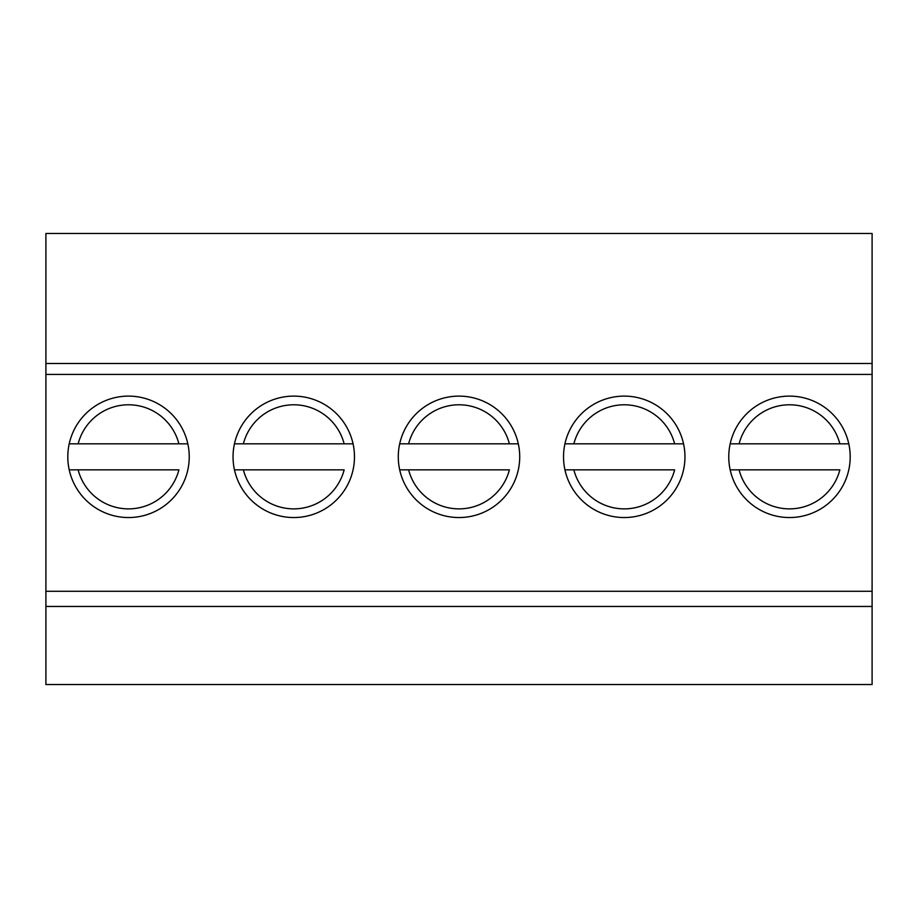 <?xml version="1.0" encoding="UTF-8"?>
<svg xmlns="http://www.w3.org/2000/svg" width="918" height="918" viewBox="0 0 918 918"><rect width="100%" height="100%" fill="white"/><g stroke="black" fill="none" stroke-linecap="round" stroke-linejoin="round"><path stroke-width="1.38" d="M872.1 233.47L45.9 233.47L45.9 363.471L872.1 363.471L872.1 233.47M872.1 606.454L45.9 606.454L45.9 684.53L872.1 684.53L872.1 374.429L45.9 374.429L45.9 363.471M872.1 374.429L872.1 363.471M872.1 591.284L45.9 591.284L45.9 374.429M67.806 456.831A60.714 60.714 0 0 1 158.883 404.253A60.714 60.714 0 0 1 158.883 509.41A60.714 60.714 0 0 1 67.806 456.831M233.046 456.831A60.714 60.714 0 0 1 324.123 404.253A60.714 60.714 0 0 1 324.123 509.41A60.714 60.714 0 0 1 233.046 456.831M398.286 456.831A60.714 60.714 0 0 1 489.363 404.253A60.714 60.714 0 0 1 489.363 509.41A60.714 60.714 0 0 1 398.286 456.831M563.526 456.831A60.714 60.714 0 0 1 654.603 404.253A60.714 60.714 0 0 1 654.603 509.41A60.714 60.714 0 0 1 563.526 456.831M728.766 456.831A60.714 60.714 0 0 1 819.843 404.253A60.714 60.714 0 0 1 819.843 509.41A60.714 60.714 0 0 1 728.766 456.831M45.9 606.454L45.9 591.284M78.133 469.844L178.907 469.844A52.039 52.039 0 0 1 78.133 469.844L69.217 469.844L78.133 469.844M78.133 443.819L69.217 443.819L78.133 443.819A52.039 52.039 0 0 1 178.907 443.819L78.133 443.819M187.823 443.819L178.907 443.819L187.823 443.819M243.373 469.844L344.147 469.844A52.039 52.039 0 0 1 243.373 469.844L234.457 469.844L243.373 469.844M243.373 443.819L234.457 443.819L243.373 443.819A52.039 52.039 0 0 1 344.147 443.819L243.373 443.819M353.063 443.819L344.147 443.819L353.063 443.819M408.613 469.844L509.387 469.844A52.039 52.039 0 0 1 408.613 469.844L399.697 469.844L408.613 469.844M408.613 443.819L399.697 443.819L408.613 443.819A52.039 52.039 0 0 1 509.387 443.819L408.613 443.819M518.303 443.819L509.387 443.819L518.303 443.819M573.853 469.844L674.627 469.844A52.039 52.039 0 0 1 573.853 469.844L564.937 469.844L573.853 469.844M573.853 443.819L564.937 443.819L573.853 443.819A52.039 52.039 0 0 1 674.627 443.819L573.853 443.819M683.543 443.819L674.627 443.819L683.543 443.819M739.093 469.844L839.867 469.844A52.039 52.039 0 0 1 739.093 469.844L730.177 469.844L739.093 469.844M739.093 443.819L730.177 443.819L739.093 443.819A52.039 52.039 0 0 1 839.867 443.819L739.093 443.819M848.783 443.819L839.867 443.819L848.783 443.819"/></g></svg>
